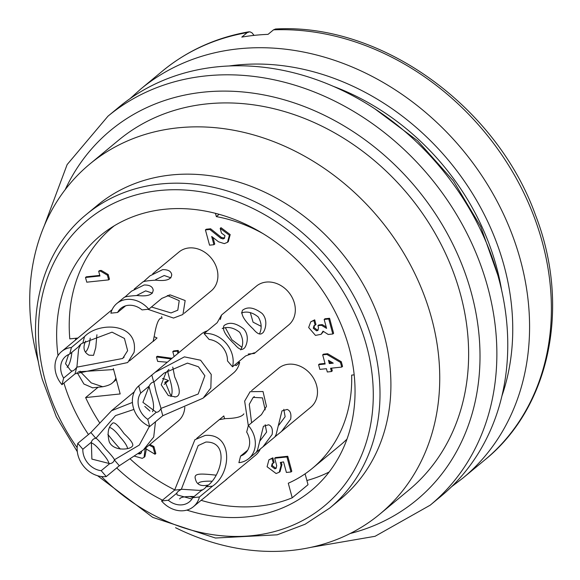 <?xml version="1.0" encoding="UTF-8"?>
<svg xmlns="http://www.w3.org/2000/svg" width="580" height="580" viewBox="0 0 580 580"><rect width="100%" height="100%" fill="white"/><g stroke="black" fill="none" stroke-linecap="round" stroke-linejoin="round"><path stroke-width="0.87" d="M497.945 275.536L480.697 226.584L453.35 180.8L417.564 140.737L375.021 108.968M430.208 505.173A252.554 209.141 50.4 0 0 430.142 177.262A252.554 209.141 50.4 0 0 107.96 116.203L118.864 107.177A252.554 209.141 50.4 0 1 441.039 168.229A252.554 209.141 50.4 0 1 441.112 496.139L430.208 505.173L375.086 536.29L310.742 547.368M354.199 374.847L351.654 375.108A149.009 123.395 50.4 0 1 312.366 468.336L340.163 445.31A149.009 123.395 -129.6 0 0 347.014 439.089M329.172 471.982A165.423 136.989 50.4 0 1 306.892 480.515M115.891 378.051A15.152 12.55 50.4 0 1 112.839 382.503M78.351 371.802L113.6 369.562M80.076 371.142A161.639 133.85 50.4 0 0 80.221 371.606L91.241 382.901L102.711 386.744C107.597 385.823 110.925 384.453 112.687 382.64M92.575 387.781L83.926 384.04L77.082 372.44M75.219 340.351L75.944 338.242M58.014 355.62A165.423 136.989 50.4 0 1 100.318 235.69A165.423 136.989 50.4 0 1 311.344 275.681A165.423 136.989 50.4 0 1 311.387 490.462A165.423 136.989 50.4 0 1 186.854 510.103M162.494 500.163A165.423 136.989 50.4 0 1 116.689 467.929M88.45 434.529A165.423 136.989 50.4 0 1 63.931 383.047M329.781 508.022A190.682 157.905 50.4 0 0 329.578 260.471A190.682 157.905 50.4 0 0 86.384 214.433L97.288 205.4A190.682 157.905 50.4 0 1 340.532 251.502A190.682 157.905 50.4 0 1 340.583 499.075L329.679 508.109L305.087 524.247L277.196 534.818L215.434 538.023L152.772 517.389L97.563 475.723M38.468 362.217A227.302 188.232 50.4 0 1 37.794 359.788A227.302 188.232 50.4 0 1 89.733 164.104A227.302 188.232 50.4 0 1 379.69 219.059A227.302 188.232 50.4 0 1 379.755 514.177A227.302 188.232 50.4 0 1 175.566 527.706M89.733 164.104L118.624 140.172A227.302 188.232 50.4 0 1 408.581 195.119A227.302 188.232 50.4 0 1 408.646 490.238L379.755 514.177M98.1 387.237L85.63 397.568L120.176 393.943L113.325 368.532M77.887 338.038L69.796 338.887A164.162 135.945 50.4 0 1 112.571 227.179A164.162 135.945 50.4 0 1 114.253 225.808M254.076 35.387L251.908 32.741L249.792 31.777L247.247 32.596A252.554 209.141 -129.6 0 0 162.472 71.043L140.672 89.11L130.072 98.636M275.667 29C380.966 22.852 496.596 106.147 535.558 215.238C570.807 305.957 550.297 407.247 484.721 460.012A252.554 209.141 -129.6 0 0 523.124 191.487A252.554 209.141 -129.6 0 0 273.506 29.841L268.054 34.358A252.554 209.141 -129.6 0 0 241.795 37.105L247.247 32.596M273.506 29.841L275.551 29.007M501.533 289.666A231.087 191.364 -129.6 0 0 332.978 86.21M215.463 213.346L216.347 216.615L219.11 214.325M216.347 216.615A149.009 123.395 50.4 0 1 262.74 233.472M254.265 353.503L288.659 325.01A25.259 20.916 -129.6 0 0 288.651 292.219A25.259 20.916 -129.6 0 0 256.433 286.114L221.712 314.882M281.481 431.476L310.829 407.167A25.259 20.916 -129.6 0 0 310.822 374.375A25.259 20.916 -129.6 0 0 278.603 368.271L251.626 390.615M243.868 413.837C241.947 416.817 235.828 418.405 225.504 418.601L219.378 419.652L223.807 415.94A25.259 20.916 -129.6 0 0 223.358 416.302A25.259 20.916 -129.6 0 0 223.256 416.382M226.671 479.145L255.584 455.199A25.259 20.916 -129.6 0 0 260.398 448.869M223.815 415.94L224.561 418.709M171.52 395.705L170.208 394.226L165.191 381.966L168.555 380.639A25.259 20.916 -129.6 0 0 162.53 378.53M144.493 448.971L178.169 421.073A25.259 20.916 -129.6 0 0 184.803 407.189M168.555 380.639L164.198 384.424M207.364 330.846A25.259 20.916 -129.6 0 0 201.188 334.145L155.063 372.36L184.425 356.867L200.6 360.224L211.236 374.455L210.83 387.933L203.131 398.148L162.784 415.715L149.698 426.554A25.259 20.916 50.4 0 1 138.729 385.896L155.07 372.367M204.015 397.394L233.414 373.041A25.259 20.916 -129.6 0 0 239.656 362.312L236.212 365.581L234.675 365.008M237.684 362.514L239.656 362.312M207.154 294.27L211.243 290.885A25.259 20.916 -129.6 0 0 211.236 258.093A25.259 20.916 -129.6 0 0 179.024 251.988L152.728 273.767M154.084 336.668L157.042 337.973L153.098 341.526L154.374 335.537C156.506 323.031 159.065 317.282 162.045 318.289A25.259 20.916 -129.6 0 0 161.617 316.629M312.366 468.336A149.009 123.395 50.4 0 1 288.282 483.227L292.219 497.807A164.162 135.945 50.4 0 1 201.108 500.322M192.843 497.589A164.162 135.945 50.4 0 1 189.921 496.509M174.856 489.926A164.162 135.945 50.4 0 1 130.065 458.824M120.314 449.079A164.162 135.945 50.4 0 1 107.873 434.369M99.84 423.081A164.162 135.945 50.4 0 1 85.63 397.568M146.428 448.768L144.891 456.656L144.072 457.33L145.145 448.434M149.923 444.476L153.917 446.527L155.817 453.567L154.998 454.249L153.098 447.202L149.103 445.15M85.507 277.486L86.768 282.177L108.656 279.886L107.387 275.188L100.434 271.092L101.246 270.418L99.499 270.599L98.68 271.273L99.949 275.971L85.507 277.486L86.319 276.805L99.789 275.399M101.246 270.418L108.206 274.514L109.475 279.205L108.656 279.886M341.286 361.717L342.555 366.408L341.736 367.089L340.474 362.391L326.837 354.409L322.683 354.844L323.502 354.17L327.656 353.727L341.286 361.717L340.474 362.391M331.55 368.155L332.282 370.867L331.463 371.541L330.578 368.256L341.736 367.089M322.683 354.844L325.155 364.001L318.587 364.689L319.406 364.008L324.996 363.421M212.976 237.481L214.745 244.035L213.926 244.709L211.707 236.495L218.544 241.817L224.322 243.622L227.498 242.317L229.375 235.248L220.204 228.368L221.466 233.058L224.996 235.705L224.279 238.423L223.054 238.931L220.719 238.206L209.808 229.455L205.429 229.912L209.547 245.173L213.926 244.709M205.429 229.912L206.248 229.238L210.627 228.781L221.538 237.532L224.641 238.032M220.204 228.368L221.024 227.686L230.188 234.574L228.317 241.635L227.498 242.317M323.524 331.463L321.102 334.305L323.038 331.151L328.215 334.471L332.804 333.993L333.623 333.312L329.57 318.289L324.974 318.768L324.162 319.45L326.562 328.367L321.458 325.286L317.956 325.648L318.529 327.765L317.833 330.375L316.658 330.854L313.272 328.316L313.969 325.706L315.143 325.22L313.874 320.53L310.757 321.813L308.661 327.504L315.476 335.407L321.102 334.305M310.757 321.813L314.693 319.848L315.955 324.546L315.143 325.22M314.418 325.416L314.092 327.635L317.477 330.18L318.195 329.984M317.956 325.648L318.775 324.974L322.277 324.604L326.185 326.968M281.286 462.296L281.909 464.609L280.06 471.569L279.248 472.243L281.09 465.29L280.329 462.47L283.548 461.89L286.404 472.453L290.993 471.975L286.94 456.953L274.688 458.236L276.718 465.747L276.022 468.357L274.848 468.836L271.462 466.298L272.158 463.688L273.332 463.202L272.063 458.512L268.931 459.795L267.083 466.755L276.116 473.534L279.248 472.243M268.931 459.795L272.883 457.83L274.144 462.528L273.332 463.202M272.607 463.405L272.281 465.617L275.667 468.161L276.385 467.966M274.688 458.236L275.507 457.555L287.76 456.272L291.812 471.293L290.993 471.975M171.216 358.976L156.448 356.939L157.267 356.265L172.035 358.295M177.987 353.365L177.379 351.125L172.789 351.611L173.601 350.929L178.198 350.45L178.807 352.691M292.219 497.807L308.024 484.706L305.087 473.838M100.434 271.092L98.68 271.273M107.387 275.188L108.206 274.514M209.808 229.455L210.627 228.781M220.719 238.206L221.538 237.532M223.054 238.931L223.873 238.249M313.874 320.53L314.693 319.848M321.458 325.286L322.277 324.604M332.804 333.993L328.751 318.964L324.162 319.45M328.751 318.964L329.57 318.289M329.31 363.566L328.425 360.274L333.246 363.152L329.31 363.566L330.129 362.884L332.405 362.645M329.614 360.985L330.129 362.884M327.656 353.727L326.837 354.409M318.587 364.689L319.856 369.38L326.417 368.692L327.308 371.983L331.463 371.541M272.063 458.512L272.883 457.83M286.94 456.953L287.76 456.272M145.065 448.289L154.998 454.249M153.917 446.527L153.098 447.202M134.495 456.163L142.252 458.338L144.072 457.33M141.578 451.363A3.03 2.508 50.4 0 1 140.86 453.386A3.03 2.508 50.4 0 1 139.613 453.93A3.03 2.508 50.4 0 1 138.279 453.727M139.207 453.089A3.03 2.508 -129.6 0 0 140.432 453.255A3.03 2.508 -129.6 0 0 141.15 453.052M156.448 356.939L157.651 361.405L167.315 362.21M172.789 351.611L174.123 356.57M177.379 351.125L178.198 350.45M112.114 309.684L85.361 331.847M85.398 352.154C87.776 350.074 89.378 345.404 90.204 338.133M96.918 334.762L95.751 347.666L93.525 355.351L89.059 355.177C83.81 352.314 82.657 347.623 85.601 341.113M134.06 352.372L127.701 362.543L75.045 373.839L61.958 384.678A25.259 20.916 50.4 0 1 61.632 351.502A25.259 20.916 50.4 0 1 71.412 347.478L84.492 336.639C98.651 321.574 139.019 322.552 134.06 352.372M87.703 329.904L66.823 347.202M67.15 367.35C69.441 364.842 71.021 359.817 71.891 352.285M61.958 384.678L63.633 378.08L72.159 371.019L70.615 370.468L65.533 363.725L68.592 354.532M76.814 367.162L122.684 358.476L127.629 350.675L124.439 338.445L112.034 332.159L82.904 343.084A15.152 4.393 113.8 0 0 78.264 347.007L69.738 354.068A18.944 15.689 -129.6 0 0 65.656 356.367A18.944 15.689 -129.6 0 0 63.633 378.08M69.738 354.068L71.412 347.478M72.159 371.019A15.152 4.393 113.8 0 0 76.792 367.234M80.83 344.179L78.597 349.189L76.886 367.249M143.354 281.815L150.017 275.826L162.632 269.642C167.975 269.533 170.991 271.143 171.687 274.478C171.629 279.466 166.322 281.358 155.781 280.154C147.371 280.669 142.919 281.38 142.434 282.293L134.197 289.123M170.926 277.863L164.22 275.507L155.563 279.683M148.777 309.198L142.056 309.901A18.944 15.689 -129.6 0 0 120.908 308.335A18.944 15.689 -129.6 0 0 117.588 312.468L110.874 313.171A25.259 20.916 50.4 0 1 116.877 303.47A25.259 20.916 50.4 0 1 148.777 309.198L161.856 298.359L170.244 294.908L185.165 300.541L182.954 314.483L173.522 318.065L147.878 309.292M124.823 297.17L131.486 291.182L144.101 284.998C149.437 284.882 152.46 286.498 153.156 289.833C153.091 294.821 147.791 296.714 137.25 295.51C128.84 296.017 124.388 296.735 123.903 297.649L116.877 303.47M117.588 312.468L125.584 305.841M151.438 306.987L171.035 312.939L177.792 310.184L179.227 300.679L167.286 295.495M152.446 293.154L145.681 290.863L136.561 295.524M170.919 396.51C172.92 393.11 172.362 386.795 169.251 377.565L167.533 370.895M172.753 367.089L174.725 376.993C180.503 389.354 180.757 395.988 175.501 396.909L168.294 395.546L161.218 384.779L165.837 372.889L168.983 369.395M152.533 411.713C154.352 408.226 153.743 401.962 150.72 392.921L148.995 386.258M149.698 426.554L147.755 419.347L156.281 412.278L142.912 402.346L149.205 386.041L140.672 393.102A18.944 15.689 -129.6 0 0 147.755 419.347M140.672 393.102L138.729 385.896M156.281 412.278A15.152 7.438 84 0 0 156.701 412.264A15.152 7.438 84 0 0 160.957 408.509M160.935 408.429L198.193 394.001L204.863 375.767L198.418 366.756L187.456 363.109L164.096 373.078L153.787 382.104A15.152 7.438 84 0 0 153.541 382.118A15.152 7.438 84 0 0 149.205 386.041M153.954 382.104L156.187 392.348L161.044 408.479M127.6 448.514C127.15 445.882 124.649 442.054 120.103 437.023C115.92 431.491 112.418 428.301 109.62 427.438M124.047 433.593C131.442 440.597 134.154 444.846 132.182 446.339C130.239 449.674 113.506 451.617 109.236 441.793C107.112 433.39 108.119 427.315 112.266 423.56C113.789 421.283 117.711 424.632 124.047 433.593M155.491 421.754L153.707 437.052L143.332 449.964L119.328 465.74L106.249 476.579A25.259 20.916 50.4 0 1 77.792 443.359L90.879 432.521L111.578 410.705L132.436 402.44M144.768 406.399L149.894 411.053M109.062 463.819C108.583 461.187 106.082 457.373 101.572 452.378C97.382 446.839 93.88 443.642 91.075 442.786M106.249 476.579L101.203 470.692L109.729 463.63L91.879 459.092L91.364 442.185L82.838 449.246A18.944 15.689 -129.6 0 0 101.203 470.692M82.838 449.246L77.792 443.359M109.729 463.63A15.152 8.49 49 0 0 112.861 462.376A15.152 8.49 49 0 0 114.441 459.838M114.383 459.773L139.301 445.063L149.415 426.423M133.922 409.444L115.514 415.592L95.903 438.27A15.152 8.49 49 0 0 92.981 439.502A15.152 8.49 49 0 0 91.364 442.185M96.113 438.248C98.1 439.734 101.239 443.301 105.516 448.949C110.628 454.278 113.622 457.881 114.499 459.773M211.439 481.161C203.131 481.045 198.686 481.893 198.121 483.698M218.457 485.953L226.794 479.218M226.765 479.261L225.924 479.638M207.749 485.112C200.926 486.511 196.867 484.67 195.583 479.573C193.43 473.57 198.048 473.186 215.89 475.15M205.189 435.428C232.986 432.934 231.978 473.295 212.526 486.141L199.44 496.98A25.259 20.916 50.4 0 1 193.437 506.681A25.259 20.916 50.4 0 1 161.537 500.961L174.624 490.122L194.909 439.712L205.189 435.428M194.133 496.516C185.266 496.313 180.438 497.132 179.662 498.959M199.926 501.309L208.263 494.573M208.227 494.617L207.393 494.994M199.44 496.98L192.727 497.691L201.253 490.622A15.152 4.104 -15.1 0 0 205.98 486.758M191.936 499.017L177.081 494.899L176.784 493.188L168.258 500.25A18.944 15.689 -129.6 0 0 189.406 501.823A18.944 15.689 -129.6 0 0 192.727 497.691M168.258 500.25L161.537 500.961M205.907 486.765C220.516 478.71 231.05 441.38 205.871 442.047L198.171 445.585L181.301 489.375A15.152 4.104 -15.1 0 0 176.784 493.188M181.533 489.252L199.52 490.39L202.906 489.701M274.775 437.074L276.123 434.529L281.967 410.894L287.18 409.436C290.312 410.647 291.472 413.881 290.667 419.144L281.503 431.469L275.05 436.747M278.857 425.14L285.135 416.708L283.801 409.342M277.247 369.387L270.838 374.702M248.312 425.662L244.651 401.121L250.125 391.681L263.023 391.529L266.466 406.37L261.442 414.642L248.356 425.481A25.259 20.916 50.4 0 1 248.682 458.649A25.259 20.916 50.4 0 1 238.902 462.673L240.577 456.083A18.944 15.689 -129.6 0 0 244.658 453.785A18.944 15.689 -129.6 0 0 246.681 432.071L248.356 425.481M256.244 452.429L257.585 449.884L263.429 426.249L268.649 424.792C271.774 426.003 272.933 429.236 272.136 434.5L262.965 446.825L256.512 452.096M247.667 450.211L240.577 456.083M265.169 409.872L262.479 397.88L253.185 397.365L249.277 404.303L251.597 422.791M259.963 440.909L266.604 432.064L265.205 424.72M262.167 313.512C269.381 321.349 263.951 332.971 262.421 333.05C260.289 335.182 257.23 333.855 253.264 329.063C243.963 320.276 240.41 313.983 242.607 310.199C247.747 306.363 254.265 307.473 262.167 313.512M259.477 333.921C262.066 328.324 261.645 322.668 258.223 316.948C252.554 312.359 246.95 311.025 241.396 312.946M261.094 326.301L253.076 322.175L250.299 312.591M220.284 319.529L221.567 314.969L217.152 322.734L204.073 333.572A25.259 20.916 50.4 0 1 232.522 366.792L245.601 355.953L254.33 352.763L254.236 353.474L248.283 354.025M243.629 328.867C250.843 336.704 245.412 348.326 243.89 348.406C241.751 350.537 238.699 349.211 234.726 344.418C225.431 335.631 221.879 329.339 224.076 325.554C229.216 321.719 235.734 322.821 243.629 328.867M204.073 333.572L209.112 339.459A18.944 15.689 -129.6 0 1 227.476 360.905L232.522 366.792M225.446 327.83L231.862 339.75L241.802 347.224M240.751 349.907C243.651 344.375 243.295 338.51 239.685 332.304C233.762 327.642 227.94 326.38 222.205 328.519M101.485 476.535A185.629 153.722 -129.6 0 0 362.87 452.059A185.629 153.722 -129.6 0 0 211.961 193.93A185.629 153.722 -129.6 0 0 45.015 379.936A185.629 153.722 -129.6 0 0 77.154 447.68M350.124 533.527A239.931 198.686 -129.6 0 0 416.636 188.449A239.931 198.686 -129.6 0 0 65.206 189.617M484.721 460.012L462.92 478.079A252.554 209.141 -129.6 0 0 462.847 150.169A252.554 209.141 -129.6 0 0 140.672 89.11M502.034 395.64A239.931 198.686 -129.6 0 0 449.34 161.356A239.931 198.686 -129.6 0 0 228.94 66.011M281.09 465.29L281.909 464.609M76.698 367.314L75.045 373.839M84.492 336.639L82.831 343.179M160.863 408.588L162.784 415.715M151.815 375.057L153.743 382.205M114.34 459.918L119.328 465.74M90.879 432.521L95.881 438.364M205.878 486.845L212.526 486.141M174.624 490.122L181.286 489.418M116.319 379.632L112.665 382.655M102.631 386.766L92.358 387.839M86.384 214.433C42.079 250.292 24.635 316.151 42.318 379.443L56.325 416.853L77.307 451.697M107.96 116.203L67.135 164.582L44.283 225.743M162.472 71.043C187.282 50.648 216.05 37.577 248.798 31.813M451.588 486.721L462.92 478.079M112.571 227.179L114.129 225.881M88.399 354.844L89.073 355.141M129.427 360.927L152.671 341.671M61.632 351.502L69.172 345.26M122.605 358.382L124.156 357.099M171.637 274.5L171.767 274.985M184.179 313.309L207.633 293.879M168.932 295.104L170.252 294.966M153.106 289.855L153.236 290.341M174.616 396.974L175.493 396.879M164.749 382.459L165.249 382.024M111.549 410.676L134.277 391.841M193.437 506.681L200.463 500.859M208.14 494.501L218.993 485.503M196.692 438.393L219.74 419.297M222.64 416.897L223.358 416.302M248.682 458.649L256.222 452.407M262.95 446.832L274.753 437.052M253.264 397.459L254.323 396.582"/></g></svg>
